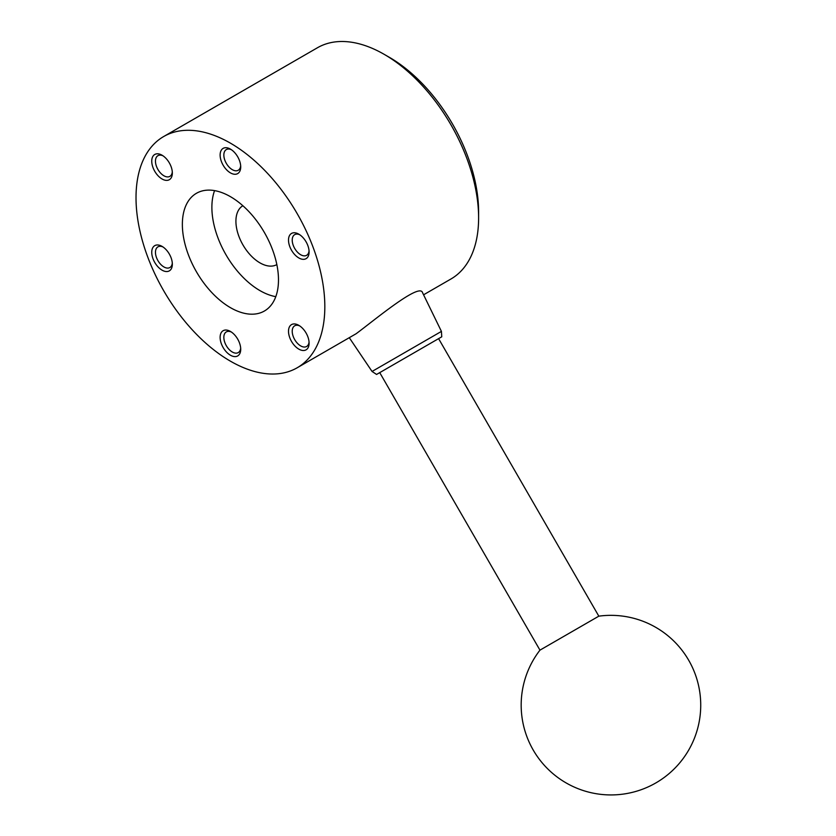 <?xml version="1.0" encoding="UTF-8"?>
<svg xmlns="http://www.w3.org/2000/svg" width="836" height="836" viewBox="0 0 836 836"><rect width="100%" height="100%" fill="white"/><g stroke="black" fill="none" stroke-linecap="round" stroke-linejoin="round"><path stroke-width="1.25" d="M230.422 307.648A67.967 39.24 -120 0 0 264.406 311.013A67.967 39.24 -120 0 0 264.406 232.533A67.967 39.24 -120 0 0 196.439 193.294A67.967 39.24 -120 0 0 186.02 247.759A67.967 39.24 -120 0 0 230.422 307.648M214.57 190.618A67.967 39.24 -120 0 0 259.944 290.604A67.967 39.24 -120 0 0 275.796 296.655M242.858 205.74A33.983 19.625 -120 0 0 237.769 232.993A33.983 19.625 -120 0 0 259.944 262.859A33.983 19.625 -120 0 0 276.841 264.594M298.797 257.937A14.567 8.412 -120 0 0 309.101 251.991A14.567 8.412 -120 0 0 298.797 234.153A14.567 8.412 -120 0 0 288.504 240.099A14.567 8.412 -120 0 0 298.797 257.937M299.779 234.77A11.934 6.887 -120 0 0 294.69 234.644A11.934 6.887 -120 0 0 292.861 244.206A11.934 6.887 -120 0 0 300.657 254.719A11.934 6.887 -120 0 0 306.624 255.314A11.934 6.887 -120 0 0 309.048 250.842M324.828 306.655A133.509 77.079 -120 0 0 266.548 172.31A133.509 77.079 -120 0 0 163.668 136.54A133.509 77.079 -120 0 0 163.668 290.698A133.509 77.079 -120 0 0 297.177 367.777A133.509 77.079 -120 0 0 324.828 306.655M423.57 294.805L450.97 278.984A133.509 77.079 -120 0 0 478.61 217.872A133.509 77.079 -120 0 0 384.215 54.361A133.509 77.079 -120 0 0 317.461 47.746L163.668 136.54M376.587 374.444L441.753 336.814L376.587 374.444L372.051 371.456L441.429 331.401L422.546 292.694C419.797 282.108 373.378 321.045 356.094 333.752L297.177 367.777M379.732 372.626L539.962 650.147L598.827 616.163L438.597 338.643M162.048 246.369L162.048 246.369A14.567 8.412 60 0 1 172.341 264.207A14.567 8.412 60 0 1 162.048 270.153A14.567 8.412 60 0 1 151.744 252.315A14.567 8.412 60 0 1 162.048 246.369M162.048 155.203L162.048 155.203A14.567 8.412 60 0 1 172.341 173.042A14.567 8.412 60 0 1 162.048 178.988A14.567 8.412 60 0 1 151.744 161.149A14.567 8.412 60 0 1 162.048 155.203L162.048 155.203M298.797 349.114A14.567 8.412 -120 0 0 309.101 343.168A14.567 8.412 -120 0 0 298.797 325.329A14.567 8.412 -120 0 0 288.504 331.275A14.567 8.412 -120 0 0 298.797 349.114M230.422 149.101L230.422 149.101A14.567 8.412 60 0 1 240.716 166.928A14.567 8.412 60 0 1 230.422 172.874A14.567 8.412 60 0 1 220.119 155.047A14.567 8.412 60 0 1 230.422 149.101L230.422 149.101M230.422 355.216A14.567 8.412 -120 0 0 240.716 349.27A14.567 8.412 -120 0 0 230.422 331.432A14.567 8.412 -120 0 0 220.119 337.378A14.567 8.412 -120 0 0 230.422 355.216M384.215 54.361L389.367 57.329A126.226 72.878 -120 0 1 478.61 211.926L478.61 217.872M231.394 332.049A11.934 6.887 -120 0 0 226.316 331.913A11.934 6.887 -120 0 0 224.487 341.485A11.934 6.887 -120 0 0 232.283 351.998A11.934 6.887 -120 0 0 238.25 352.593A11.934 6.887 -120 0 0 240.674 348.121M240.674 165.779A11.934 6.887 60 0 1 238.25 170.251A11.934 6.887 60 0 1 226.316 163.354A11.934 6.887 60 0 1 226.316 149.581A11.934 6.887 60 0 1 231.394 149.717M299.779 325.946A11.934 6.887 -120 0 0 294.69 325.81A11.934 6.887 -120 0 0 292.861 335.372A11.934 6.887 -120 0 0 300.657 345.895A11.934 6.887 -120 0 0 306.624 346.48A11.934 6.887 -120 0 0 309.048 342.008M172.3 171.892A11.934 6.887 60 0 1 169.875 176.354A11.934 6.887 60 0 1 157.931 169.468A11.934 6.887 60 0 1 157.931 155.684A11.934 6.887 60 0 1 163.02 155.82M172.3 263.058A11.934 6.887 60 0 1 169.875 267.53A11.934 6.887 60 0 1 157.931 260.633A11.934 6.887 60 0 1 157.931 246.86A11.934 6.887 60 0 1 163.02 246.986M372.051 371.456L349.281 337.692M441.753 336.814L441.429 331.401M539.962 650.147A89.818 89.818 0 0 0 655.863 782.924A89.818 89.818 0 0 0 598.827 616.163"/></g></svg>
